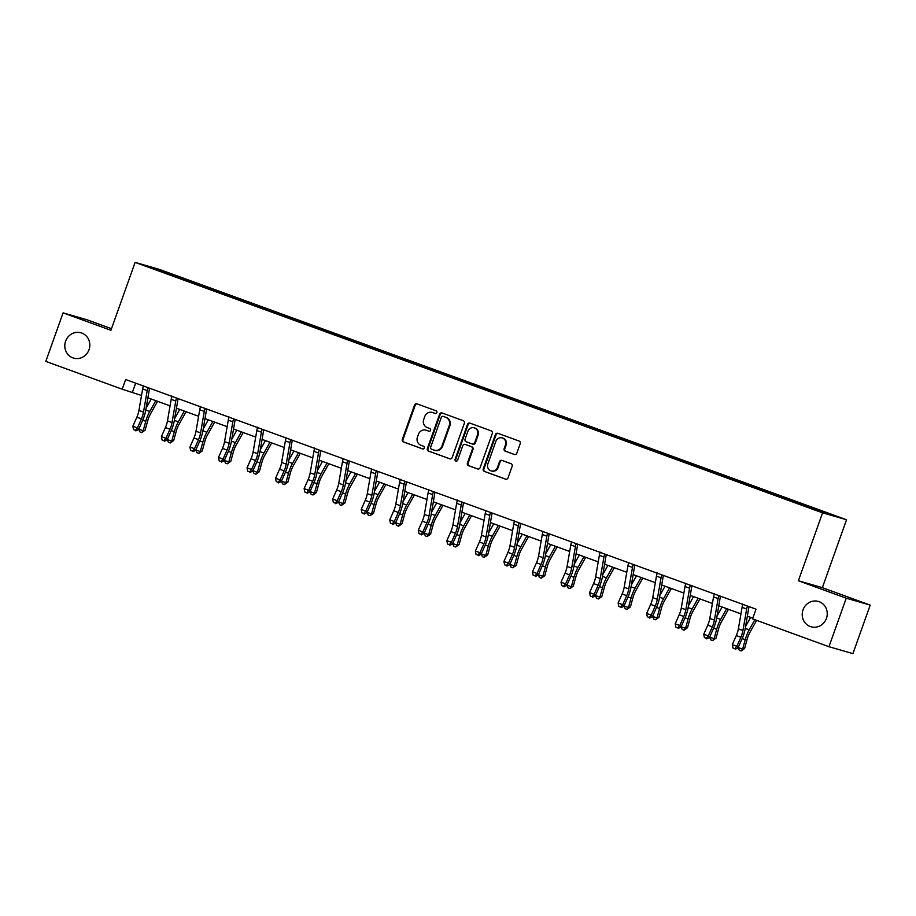 <?xml version="1.0" encoding="UTF-8"?>
<svg xmlns="http://www.w3.org/2000/svg" width="916" height="916" viewBox="0 0 916 916"><rect width="100%" height="100%" fill="white"/><g stroke="black" fill="none" stroke-linecap="round" stroke-linejoin="round"><path stroke-width="1.37" d="M803.011 609.85A13.19 12.458 -73.9 0 0 811.061 626.784A13.19 12.458 -73.9 0 0 826.438 618.38A13.19 12.458 -73.9 0 0 818.377 601.446A13.19 12.458 -73.9 0 0 803.011 609.85M65.597 341.187A13.19 12.458 -73.9 0 0 73.658 358.122A13.19 12.458 -73.9 0 0 89.024 349.717A13.19 12.458 -73.9 0 0 80.963 332.783A13.19 12.458 -73.9 0 0 65.597 341.187M436.863 412.589A1.42 1.34 -73.9 0 0 436.085 410.803L416.998 403.853A2.027 1.912 -73.9 0 0 414.524 405.101L402.319 439.382A2.027 1.912 -73.9 0 0 403.441 441.947L422.516 448.897A1.42 1.34 -73.9 0 0 424.257 448.016A1.42 1.34 -73.9 0 0 423.467 446.229L421.005 445.325A6.469 6.114 -73.9 0 1 417.421 437.138L418.44 434.287A6.469 6.114 -73.9 0 1 426.364 430.28L428.825 431.184A1.42 1.34 -73.9 0 0 430.566 430.302A1.42 1.34 -73.9 0 0 429.776 428.516L427.314 427.612A6.469 6.114 -73.9 0 1 423.73 419.425L424.749 416.574A6.469 6.114 -73.9 0 1 432.673 412.566L435.134 413.471A1.42 1.34 -73.9 0 0 436.863 412.589M514.323 454.473A2.027 1.912 -73.9 0 0 516.807 453.225L520.231 443.607A2.027 1.912 -73.9 0 0 519.109 441.043L497.915 433.325A2.027 1.912 -73.9 0 0 495.442 434.573L483.236 468.866A2.027 1.912 -73.9 0 0 484.346 471.419L505.54 479.148A2.027 1.912 -73.9 0 0 508.014 477.889L512.159 466.278A2.027 1.912 -73.9 0 0 511.036 463.714L501.968 460.416A2.027 1.912 -73.9 0 0 499.495 461.664L497.445 467.423A5.404 5.107 -73.9 0 1 491.136 470.87A5.404 5.107 -73.9 0 1 487.839 463.92L495.865 441.352A5.404 5.107 -73.9 0 1 502.174 437.905A5.404 5.107 -73.9 0 1 505.483 444.855L504.144 448.611A2.027 1.912 -73.9 0 0 505.254 451.176L514.563 454.542M798.386 580.755L846.235 598.194L828.957 646.707L852.922 653.623L870.2 605.11L822.35 587.671L846.533 519.75L822.568 512.834L798.386 580.755L822.35 587.671M111.5 328.695L87.043 319.787L63.078 312.86L110.928 330.298L135.11 262.377L822.568 512.834M63.078 312.86L45.8 361.373L122.194 389.208L141.511 395.472M828.957 646.707L752.563 618.873L756.021 609.174L125.652 379.51L122.194 389.208M464.366 423.261A2.027 1.912 -73.9 0 0 463.256 420.696L442.062 412.979A2.027 1.912 -73.9 0 0 439.588 414.227L427.371 448.508A2.027 1.912 -73.9 0 0 428.493 451.073L449.687 458.79A2.027 1.912 -73.9 0 0 452.16 457.542L464.366 423.261M469.988 423.146L491.182 430.875A2.027 1.912 -73.9 0 1 492.304 433.428L480.087 467.721A2.027 1.912 -73.9 0 1 477.614 468.969L468.545 465.66A2.027 1.912 -73.9 0 1 467.423 463.107L472.381 449.195A2.027 1.912 -73.9 0 0 471.259 446.642L465.248 444.455A2.027 1.912 -73.9 0 0 462.775 445.703L457.611 460.175A1.42 1.34 -73.9 0 1 455.962 461.08A1.42 1.34 -73.9 0 1 455.103 459.26L467.515 424.406A2.027 1.912 -73.9 0 1 469.988 423.146M846.235 598.194L870.2 605.11M822.396 512.25L149.022 266.922L159.258 269.876L288.597 316.833L802.405 504.029L832.621 515.204L822.396 512.25M846.533 519.75L159.075 269.293L135.11 262.377M790.623 500.674L791.092 500.079M771.226 493.61L771.696 493.003M762.078 490.278L762.547 489.671M742.681 483.213L743.151 482.606M733.533 479.881L734.002 479.274M714.137 472.816L714.606 472.209M704.988 469.484L705.457 468.877M685.592 462.408L686.061 461.813M676.443 459.076L676.913 458.469M657.047 452.012L657.516 451.405M647.898 448.68L648.368 448.073M628.502 441.615L628.971 441.008M619.353 438.283L619.823 437.676M599.957 431.218L600.427 430.612M590.809 427.887L591.278 427.28M571.412 420.81L571.882 420.204M562.264 417.478L562.733 416.872M542.867 410.414L543.337 409.807M533.719 407.082L534.188 406.475M514.323 400.017L514.792 399.41M505.174 396.685L505.643 396.078M485.778 389.621L486.247 389.014M476.629 386.277L477.099 385.682M457.233 379.213L457.702 378.606M448.084 375.881L448.554 375.274M428.688 368.816L429.157 368.209M419.539 365.484L420.009 364.877M400.143 358.419L400.613 357.812M390.995 355.087L391.453 354.481M371.598 348.011L372.068 347.416M362.45 344.679L362.908 344.072M343.053 337.615L343.523 337.008M333.905 334.283L334.363 333.676M314.509 327.218L314.967 326.611M305.36 323.886L305.818 323.279M285.964 316.822L286.422 316.215M276.815 313.49L277.273 312.883M257.419 306.413L257.877 305.807M248.27 303.082L248.728 302.475M228.874 296.017L229.332 295.41M219.726 292.685L220.184 292.078M200.329 285.62L200.787 285.013M191.181 282.288L191.639 281.681M159.258 269.876L159.43 270.712M147.9 397.796L170.055 405.868M176.445 408.192L198.6 416.276M204.989 418.601L227.145 426.673M233.534 428.997L255.69 437.069M262.079 439.394L284.235 447.477M290.624 449.802L312.78 457.874M319.169 460.198L341.325 468.271M347.714 470.595L369.869 478.667M376.258 480.992L398.414 489.075M404.803 491.4L426.959 499.472M433.348 501.796L455.504 509.869M461.893 512.193L484.049 520.265M490.438 522.589L512.594 530.673M518.983 532.998L541.15 541.07M547.528 543.394L569.695 551.466M576.072 553.791L598.24 561.874M604.617 564.199L626.784 572.271M633.162 574.595L655.329 582.668M661.707 584.992L683.874 593.064M690.252 595.389L712.419 603.472M718.797 605.797L740.964 613.869M747.342 616.193L752.803 618.185M135.671 383.163L132.465 392.174M799.771 504.018L800.24 503.411M193.516 283.136L193.814 282.311M222.061 293.532L222.359 292.708M250.606 303.94L250.904 303.104M279.151 314.337L279.449 313.501M307.696 324.733L307.994 323.909M336.241 335.13L336.538 334.306M364.786 345.538L365.083 344.702M393.33 355.935L393.628 355.099M421.875 366.331L422.173 365.507M450.42 376.739L450.718 375.904M478.965 387.136L479.263 386.3M507.51 397.533L507.808 396.708M536.055 407.929L536.352 407.105M564.6 418.337L564.897 417.501M593.144 428.734L593.442 427.898M621.689 439.13L621.987 438.306M650.234 449.527L650.532 448.703M678.779 459.935L679.077 459.099M707.324 470.332L707.621 469.496M735.869 480.728L736.166 479.904M764.413 491.136L764.711 490.3M792.958 501.533L793.256 500.697M435.466 413.54L433.314 412.75A6.469 6.114 -73.9 0 0 432.936 412.635L432.295 412.44M425.986 430.165L426.627 430.348A6.469 6.114 -73.9 0 1 427.005 430.474L429.157 431.253M417.249 403.945A2.027 1.912 -73.9 0 0 415.177 405.284L402.971 439.577A2.027 1.912 -73.9 0 0 404.082 442.13L422.86 448.966M442.314 413.07A2.027 1.912 -73.9 0 0 440.23 414.41L428.024 448.703A2.027 1.912 -73.9 0 0 429.146 451.256L450.088 458.893M443.081 416.368A1.42 1.34 -73.9 0 0 441.352 417.238L430.635 447.329A1.42 1.34 -73.9 0 0 431.413 449.126L434.024 450.077A6.469 6.114 -73.9 0 0 441.936 446.069L449.264 425.505A6.469 6.114 -73.9 0 0 445.691 417.307L443.733 416.551A1.42 1.34 -73.9 0 0 443.562 416.505M434.402 450.191L435.043 450.386A6.469 6.114 -73.9 0 0 442.588 446.264L441.936 446.069M443.733 416.551L446.332 417.501A6.469 6.114 -73.9 0 1 449.916 425.688L442.588 446.264M478.015 469.061L468.545 465.66M465.66 444.569A2.027 1.912 -73.9 0 1 465.889 444.638L471.912 446.825A2.027 1.912 -73.9 0 1 473.022 449.39L468.076 463.29A2.027 1.912 -73.9 0 0 469.198 465.855M470.24 423.238A2.027 1.912 -73.9 0 0 468.156 424.589L455.744 459.443A1.42 1.34 -73.9 0 0 456.305 461.126M477.522 434.768A5.404 5.107 -73.9 0 0 474.213 427.818A5.404 5.107 -73.9 0 0 467.904 431.276L465.076 439.222A2.027 1.912 -73.9 0 0 466.198 441.787L472.209 443.974A2.027 1.912 -73.9 0 0 474.683 442.726L477.522 434.768L478.163 434.963A5.404 5.107 -73.9 0 0 474.866 428.012L474.213 427.818M472.45 444.042L472.862 444.157A2.027 1.912 -73.9 0 0 475.335 442.909L474.683 442.726M478.163 434.963L475.335 442.909M502.174 437.905L502.827 438.088A5.404 5.107 -73.9 0 1 506.124 445.039L504.785 448.806A2.027 1.912 -73.9 0 0 505.907 451.359L514.723 454.576M491.136 470.87L491.789 471.053A5.404 5.107 -73.9 0 0 498.086 467.607L497.445 467.423M502.22 460.508A2.027 1.912 -73.9 0 0 500.147 461.847L498.086 467.607M498.167 433.417A2.027 1.912 -73.9 0 0 496.094 434.768L483.877 469.049A2.027 1.912 -73.9 0 0 484.999 471.614L505.941 479.24M157.552 401.311L150.396 414.101A10.305 3.366 110 0 0 147.739 420.684L145.152 430.131L141.717 432.581L139.885 431.917L138.694 429.272M138.751 429.135L143.182 430.749L145.781 421.303A15.457 5.049 -70 0 1 149.766 411.444L155.789 400.67M146.113 408.124L151.209 399.01M141.717 432.581L143.182 430.749L145.152 430.131M143.503 412.12A10.305 3.366 -70 0 1 141.419 418.852L137.423 427.898L138.625 429.432L142.621 420.387A15.457 5.049 110 0 0 145.736 410.276L149.457 388.762A2.061 0.676 -70 0 1 149.526 388.418L147.888 387.937A7.213 2.359 110 0 0 147.213 390.594L143.503 412.12L138.934 410.448A10.305 3.366 -70 0 1 136.85 417.192L132.854 426.238L137.423 427.898L135.35 430.268L133.518 429.604L135.35 430.268M143.285 385.625L143.308 386.277A7.213 2.359 110 0 0 142.644 388.934L138.934 410.448M135.831 430.886L138.625 429.432M132.854 426.238L133.518 429.604M186.097 411.719L178.941 424.509A10.305 3.366 110 0 0 176.284 431.081L173.696 440.527L170.261 442.978L168.429 442.314L167.239 439.669M167.296 439.543L171.727 441.157L174.326 431.699A15.457 5.049 -70 0 1 178.311 421.841L184.334 411.078M174.658 418.52L179.754 409.406M170.261 442.978L171.727 441.157L173.696 440.527M214.642 422.116L207.485 434.905A10.305 3.366 110 0 0 204.829 441.478L202.241 450.935L198.806 453.386L196.974 452.71L195.784 450.065M195.841 449.939L200.272 451.554L202.871 442.096A15.457 5.049 -70 0 1 206.856 432.238L212.878 421.475M203.203 428.928L208.298 419.803M198.806 453.386L200.272 451.554L202.241 450.935M172.048 422.516A10.305 3.366 -70 0 1 169.964 429.26L165.968 438.306L167.17 439.84L171.166 430.795A15.457 5.049 110 0 0 174.292 420.673L178.002 399.158A2.061 0.676 -70 0 1 178.07 398.815L176.433 398.345A7.213 2.359 110 0 0 175.757 400.99L172.048 422.516L167.479 420.845A10.305 3.366 -70 0 1 165.395 427.589L161.399 436.634L165.968 438.306L163.895 440.665L162.063 440.001L163.895 440.665M171.83 396.021L171.853 396.674A7.213 2.359 110 0 0 171.189 399.33L167.479 420.845M164.376 441.283L167.17 439.84M161.399 436.634L162.063 440.001M200.593 432.913A10.305 3.366 -70 0 1 198.509 439.657L194.513 448.703L195.715 450.237L199.711 441.191A15.457 5.049 110 0 0 202.837 431.081L206.547 409.555A2.061 0.676 -70 0 1 206.615 409.212L204.978 408.742A7.213 2.359 110 0 0 204.302 411.399L200.593 432.913L196.024 431.253A10.305 3.366 -70 0 1 193.94 437.985L189.944 447.031L194.513 448.703L192.44 451.073L190.608 450.397L192.44 451.073M200.375 406.418L200.398 407.07A7.213 2.359 110 0 0 199.734 409.727L196.024 431.253M192.921 451.68L195.715 450.237M189.944 447.031L190.608 450.397M243.187 432.512L236.03 445.302A10.305 3.366 110 0 0 233.374 451.874L230.786 461.332L227.351 463.782L225.519 463.118L224.328 460.473M224.386 460.336L228.817 461.95L231.416 452.504A15.457 5.049 -70 0 1 235.401 442.634L241.423 431.871M231.748 439.325L236.843 430.211M227.351 463.782L228.817 461.95L230.786 461.332M229.137 443.31A10.305 3.366 -70 0 1 227.054 450.054L223.057 459.099L224.26 460.634L228.256 451.588A15.457 5.049 110 0 0 231.382 441.478L235.091 419.963A2.061 0.676 -70 0 1 235.16 419.62L233.523 419.139A7.213 2.359 110 0 0 232.847 421.795L229.137 443.31L224.569 441.649A10.305 3.366 -70 0 1 222.485 448.393L218.489 457.439L223.057 459.099L220.985 461.469L219.153 460.805L220.985 461.469M228.92 416.826L228.943 417.478A7.213 2.359 110 0 0 228.279 420.123L224.569 441.649M221.466 462.076L224.26 460.634M218.489 457.439L219.153 460.805M271.731 442.909L264.575 455.699A10.305 3.366 110 0 0 261.919 462.282L259.331 471.729L255.896 474.179L254.064 473.515L252.873 470.87M252.931 470.732L257.362 472.347L259.961 462.901A15.457 5.049 -70 0 1 263.945 453.042L269.968 442.268M260.293 449.722L265.388 440.607M255.896 474.179L257.362 472.347L259.331 471.729M257.682 453.718A10.305 3.366 -70 0 1 255.598 460.45L251.602 469.496L252.805 471.03L256.801 461.985A15.457 5.049 110 0 0 259.926 451.874L263.636 430.36A2.061 0.676 -70 0 1 263.705 430.016L262.068 429.535A7.213 2.359 110 0 0 261.392 432.192L257.682 453.718L253.114 452.046A10.305 3.366 -70 0 1 251.03 458.79L247.034 467.836L251.602 469.496L249.53 471.866L247.698 471.202L249.53 471.866M257.465 427.222L257.488 427.875A7.213 2.359 110 0 0 256.824 430.531L253.114 452.046M250.011 472.484L252.805 471.03M247.034 467.836L247.698 471.202M300.276 453.317L293.12 466.107A10.305 3.366 110 0 0 290.464 472.679L287.876 482.125L284.441 484.575L282.609 483.911L281.418 481.266M281.475 481.14L285.906 482.755L288.506 473.297A15.457 5.049 -70 0 1 292.49 463.439L298.513 452.676M288.838 460.118L293.933 451.004M284.441 484.575L285.906 482.755L287.876 482.125M286.227 464.114A10.305 3.366 -70 0 1 284.143 470.858L280.147 479.904L281.349 481.438L285.345 472.393A15.457 5.049 110 0 0 288.471 462.271L292.181 440.756A2.061 0.676 -70 0 1 292.25 440.413L290.612 439.943A7.213 2.359 110 0 0 289.948 442.6L286.227 464.114L281.659 462.443A10.305 3.366 -70 0 1 279.575 469.187L275.579 478.232L280.147 479.904L278.075 482.263L276.243 481.598L278.075 482.263M286.01 437.619L286.032 438.272A7.213 2.359 110 0 0 285.368 440.928L281.659 462.443M278.556 482.881L281.349 481.438M275.579 478.232L276.243 481.598M328.821 463.714L321.665 476.503A10.305 3.366 110 0 0 319.008 483.075L316.421 492.533L312.986 494.984L311.154 494.308L309.963 491.674M310.02 491.537L314.451 493.151L317.05 483.705A15.457 5.049 -70 0 1 321.035 473.835L327.058 463.072M317.383 470.526L322.478 461.401M312.986 494.984L314.451 493.151L316.421 492.533M314.772 474.511A10.305 3.366 -70 0 1 312.688 481.255L308.692 490.3L309.894 491.835L313.89 482.789A15.457 5.049 110 0 0 317.016 472.679L320.726 451.153A2.061 0.676 -70 0 1 320.795 450.809L319.157 450.34A7.213 2.359 110 0 0 318.493 452.996L314.772 474.511L310.203 472.851A10.305 3.366 -70 0 1 308.12 479.583L304.123 488.629L308.692 490.3L306.62 492.671L304.788 491.995L306.62 492.671M314.554 448.027L314.577 448.668A7.213 2.359 110 0 0 313.913 451.325L310.203 472.851M307.1 493.277L309.894 491.835M304.123 488.629L304.788 491.995M357.366 474.11L350.21 486.9A10.305 3.366 110 0 0 347.553 493.472L344.966 502.93L341.531 505.38L339.699 504.716L338.508 502.071M338.565 501.934L342.996 503.548L345.595 494.102A15.457 5.049 -70 0 1 349.58 484.232L355.603 473.469M345.927 480.923L351.023 471.809M341.531 505.38L342.996 503.548L344.966 502.93M343.317 484.908A10.305 3.366 -70 0 1 341.233 491.652L337.237 500.697L338.439 502.231L342.435 493.186A15.457 5.049 110 0 0 345.561 483.075L349.271 461.561A2.061 0.676 -70 0 1 349.34 461.217L347.702 460.737A7.213 2.359 110 0 0 347.038 463.393L343.317 484.908L338.748 483.247A10.305 3.366 -70 0 1 336.664 489.991L332.668 499.037L337.237 500.697L335.164 503.067L333.332 502.403L335.164 503.067M343.099 458.424L343.122 459.076A7.213 2.359 110 0 0 342.458 461.733L338.748 483.247M335.645 503.674L338.439 502.231M332.668 499.037L333.332 502.403M385.911 484.518L378.755 497.308A10.305 3.366 110 0 0 376.098 503.88L373.51 513.326L370.075 515.777L368.243 515.113L367.053 512.468M367.11 512.342L371.541 513.956L374.14 504.498A15.457 5.049 -70 0 1 378.125 494.64L384.147 483.866M374.472 491.32L379.567 482.205M370.075 515.777L371.541 513.956L373.51 513.326M371.862 495.316A10.305 3.366 -70 0 1 369.778 502.06L365.782 511.105L366.984 512.628L370.98 503.582A15.457 5.049 110 0 0 374.106 493.472L377.816 471.958A2.061 0.676 -70 0 1 377.884 471.614L376.247 471.145A7.213 2.359 110 0 0 375.583 473.79L371.862 495.316L367.293 493.644A10.305 3.366 -70 0 1 365.209 500.388L361.213 509.433L365.782 511.105L363.709 513.464L361.877 512.8L363.709 513.464M371.644 468.82L371.667 469.473A7.213 2.359 110 0 0 371.003 472.129L367.293 493.644M364.19 514.082L366.984 512.628M361.213 509.433L361.877 512.8M414.456 494.915L407.299 507.704A10.305 3.366 110 0 0 404.643 514.277L402.055 523.734L398.62 526.173L396.788 525.509L395.598 522.864M395.655 522.738L400.086 524.353L402.685 514.895A15.457 5.049 -70 0 1 406.67 505.037L412.692 494.274M403.017 501.716L408.112 492.602M398.62 526.173L400.086 524.353L402.055 523.734M400.406 505.712A10.305 3.366 -70 0 1 398.323 512.456L394.327 521.502L395.529 523.036L399.525 513.99A15.457 5.049 110 0 0 402.651 503.88L406.361 482.354A2.061 0.676 -70 0 1 406.429 482.011L404.792 481.541A7.213 2.359 110 0 0 404.128 484.198L400.406 505.712L395.838 504.04A10.305 3.366 -70 0 1 393.754 510.785L389.758 519.83L394.327 521.502L392.254 523.86L390.422 523.196L392.254 523.86M400.189 479.217L400.212 479.87A7.213 2.359 110 0 0 399.548 482.526L395.838 504.04M392.735 524.479L395.529 523.036M389.758 519.83L390.422 523.196M443 505.311L435.844 518.101A10.305 3.366 110 0 0 433.188 524.673L430.6 534.131L427.165 536.581L425.333 535.906L424.142 533.272M424.2 533.135L428.631 534.749L431.23 525.303A15.457 5.049 -70 0 1 435.215 515.433L441.237 504.67M431.562 512.124L436.657 502.999M427.165 536.581L428.631 534.749L430.6 534.131M428.951 516.109A10.305 3.366 -70 0 1 426.879 522.853L422.871 531.898L424.074 533.433L428.07 524.387A15.457 5.049 110 0 0 431.196 514.277L434.905 492.751A2.061 0.676 -70 0 1 434.974 492.407L433.337 491.938A7.213 2.359 110 0 0 432.673 494.594L428.951 516.109L424.383 514.448A10.305 3.366 -70 0 1 422.299 521.181L418.303 530.238L422.871 531.898L420.799 534.268L418.967 533.593L420.799 534.268M428.734 489.625L428.757 490.278A7.213 2.359 110 0 0 428.093 492.923L424.383 514.448M421.28 534.875L424.074 533.433M418.303 530.238L418.967 533.593M471.545 515.708L464.389 528.498A10.305 3.366 110 0 0 461.733 535.081L459.145 544.528L455.71 546.978L453.878 546.314L452.687 543.669M452.744 543.532L457.176 545.146L459.775 535.7A15.457 5.049 -70 0 1 463.759 525.841L469.782 515.067M460.107 522.521L465.202 513.407M455.71 546.978L457.176 545.146L459.145 544.528M457.496 526.517A10.305 3.366 -70 0 1 455.424 533.249L451.416 542.295L452.619 543.829L456.615 534.784A15.457 5.049 110 0 0 459.74 524.673L463.45 503.159A2.061 0.676 -70 0 1 463.519 502.815L461.882 502.334A7.213 2.359 110 0 0 461.217 504.991L457.496 526.517L452.928 524.845A10.305 3.366 -70 0 1 450.844 531.589L446.848 540.635L451.416 542.295L449.344 544.665L447.512 544.001L449.344 544.665M457.29 500.022L457.302 500.674A7.213 2.359 110 0 0 456.637 503.331L452.928 524.845M449.825 545.283L452.619 543.829M446.848 540.635L447.512 544.001M500.09 526.116L492.934 538.906A10.305 3.366 110 0 0 490.278 545.478L487.69 554.924L484.255 557.375L482.423 556.71L481.232 554.065M481.289 553.94L485.732 555.554L488.32 546.096A15.457 5.049 -70 0 1 492.304 536.238L498.327 525.475M488.652 532.917L493.747 523.803M484.255 557.375L485.732 555.554L487.69 554.924M486.041 536.913A10.305 3.366 -70 0 1 483.969 543.657L479.961 552.703L481.163 554.237L485.159 545.192A15.457 5.049 110 0 0 488.285 535.07L491.995 513.555A2.061 0.676 -70 0 1 492.064 513.212L490.426 512.742A7.213 2.359 110 0 0 489.762 515.387L486.041 536.913L481.473 535.242A10.305 3.366 -70 0 1 479.389 541.986L475.393 551.031L479.961 552.703L477.889 555.062L476.057 554.398L477.889 555.062M485.835 510.418L485.846 511.071A7.213 2.359 110 0 0 485.182 513.727L481.473 535.242M478.37 555.68L481.163 554.237M475.393 551.031L476.057 554.398M528.635 536.513L521.479 549.302A10.305 3.366 110 0 0 518.822 555.875L516.235 565.332L512.8 567.783L510.968 567.107L509.777 564.462M509.834 564.336L514.277 565.951L516.864 556.493A15.457 5.049 -70 0 1 520.849 546.634L526.872 535.871M517.197 543.325L522.292 534.2M512.8 567.783L514.277 565.951L516.235 565.332M514.586 547.31A10.305 3.366 -70 0 1 512.513 554.054L508.506 563.1L509.708 564.634L513.704 555.588A15.457 5.049 110 0 0 516.83 545.478L520.54 523.952A2.061 0.676 -70 0 1 520.609 523.609L518.971 523.139A7.213 2.359 110 0 0 518.307 525.795L514.586 547.31L510.017 545.65A10.305 3.366 -70 0 1 507.933 552.382L503.937 561.428L508.506 563.1L506.434 565.47L504.601 564.794L506.434 565.47M514.38 520.815L514.391 521.467A7.213 2.359 110 0 0 513.727 524.124L510.017 545.65M506.914 566.077L509.708 564.634M503.937 561.428L504.601 564.794M557.18 546.909L550.024 559.699A10.305 3.366 110 0 0 547.367 566.271L544.78 575.729L541.345 578.179L539.513 577.515L538.322 574.87M538.379 574.733L542.822 576.347L545.409 566.901A15.457 5.049 -70 0 1 549.394 557.031L555.417 546.268M545.741 553.722L550.837 544.608M541.345 578.179L542.822 576.347L544.78 575.729M543.131 557.707A10.305 3.366 -70 0 1 541.058 564.451L537.051 573.496L538.253 575.03L542.249 565.985A15.457 5.049 110 0 0 545.375 555.875L549.085 534.36A2.061 0.676 -70 0 1 549.153 534.017L547.516 533.536A7.213 2.359 110 0 0 546.852 536.192L543.131 557.707L538.562 556.046A10.305 3.366 -70 0 1 536.478 562.79L532.482 571.836L537.051 573.496L534.978 575.866L533.146 575.202L534.978 575.866M542.925 531.223L542.936 531.875A7.213 2.359 110 0 0 542.272 534.52L538.562 556.046M535.459 576.473L538.253 575.03M532.482 571.836L533.146 575.202M585.725 557.306L578.568 570.096A10.305 3.366 110 0 0 575.912 576.679L573.324 586.125L569.889 588.576L568.057 587.912L566.867 585.267M566.924 585.129L571.366 586.744L573.954 577.298A15.457 5.049 -70 0 1 577.939 567.439L583.961 556.665M574.286 564.119L579.381 555.004M569.889 588.576L571.366 586.744L573.324 586.125M571.676 568.115A10.305 3.366 -70 0 1 569.603 574.847L565.596 583.893L566.798 585.427L570.794 576.382A15.457 5.049 110 0 0 573.92 566.271L577.63 544.757A2.061 0.676 -70 0 1 577.698 544.413L576.061 543.944A7.213 2.359 110 0 0 575.397 546.589L571.676 568.115L567.107 566.443A10.305 3.366 -70 0 1 565.023 573.187L561.027 582.232L565.596 583.893L563.523 586.263L561.691 585.599L563.523 586.263M571.47 541.619L571.481 542.272A7.213 2.359 110 0 0 570.817 544.928L567.107 566.443M564.004 586.881L566.798 585.427M561.027 582.232L561.691 585.599M614.27 567.714L607.113 580.504A10.305 3.366 110 0 0 604.457 587.076L601.869 596.522L598.434 598.972L596.602 598.308L595.411 595.663M595.469 595.537L599.911 597.152L602.499 587.694A15.457 5.049 -70 0 1 606.484 577.836L612.506 567.073M602.831 574.515L607.926 565.401M598.434 598.972L599.911 597.152L601.869 596.522M600.22 578.511A10.305 3.366 -70 0 1 598.148 585.255L594.152 594.301L595.343 595.835L599.339 586.79A15.457 5.049 110 0 0 602.465 576.668L606.174 555.153A2.061 0.676 -70 0 1 606.243 554.81L604.606 554.34A7.213 2.359 110 0 0 603.942 556.997L600.22 578.511L595.652 576.84A10.305 3.366 -70 0 1 593.568 583.584L589.572 592.629L594.152 594.301L592.068 596.659L590.236 595.995L592.068 596.659M600.014 552.016L600.037 552.669A7.213 2.359 110 0 0 599.362 555.325L595.652 576.84M592.549 597.278L595.343 595.835M589.572 592.629L590.236 595.995M642.814 578.111L635.658 590.9A10.305 3.366 110 0 0 633.002 597.472L630.414 606.93L626.979 609.38L625.147 608.705L623.956 606.071M624.014 605.934L628.456 607.548L631.044 598.102A15.457 5.049 -70 0 1 635.028 588.232L641.051 577.469M631.376 584.923L636.471 575.798M626.979 609.38L628.456 607.548L630.414 606.93M628.765 588.908A10.305 3.366 -70 0 1 626.693 595.652L622.697 604.697L623.888 606.232L627.884 597.186A15.457 5.049 110 0 0 631.01 587.076L634.719 565.55A2.061 0.676 -70 0 1 634.788 565.206L633.151 564.737A7.213 2.359 110 0 0 632.487 567.393L628.765 588.908L624.197 587.248A10.305 3.366 -70 0 1 622.113 593.98L618.117 603.026L622.697 604.697L620.613 607.068L618.781 606.392L620.613 607.068M628.559 562.424L628.582 563.065A7.213 2.359 110 0 0 627.907 565.722L624.197 587.248M621.094 607.674L623.888 606.232M618.117 603.026L618.781 606.392M671.359 588.507L664.203 601.297A10.305 3.366 110 0 0 661.547 607.869L658.959 617.327L655.524 619.777L653.692 619.113L652.501 616.468M652.558 616.331L657.001 617.945L659.589 608.499A15.457 5.049 -70 0 1 663.573 598.629L669.596 587.866M659.921 595.32L665.016 586.206M655.524 619.777L657.001 617.945L658.959 617.327M657.31 599.304A10.305 3.366 -70 0 1 655.238 606.048L651.242 615.094L652.432 616.628L656.428 607.583A15.457 5.049 110 0 0 659.554 597.472L663.264 575.958A2.061 0.676 -70 0 1 663.333 575.614L661.696 575.134A7.213 2.359 110 0 0 661.031 577.79L657.31 599.304L652.742 597.644A10.305 3.366 -70 0 1 650.658 604.388L646.662 613.434L651.242 615.094L649.158 617.464L647.326 616.8L649.158 617.464M657.104 572.821L657.127 573.473A7.213 2.359 110 0 0 656.451 576.13L652.742 597.644M649.639 618.071L652.432 616.628M646.662 613.434L647.326 616.8M699.904 598.915L692.748 611.705A10.305 3.366 110 0 0 690.092 618.277L687.504 627.723L684.069 630.174L682.237 629.51L681.046 626.865M681.103 626.739L685.546 628.353L688.134 618.895A15.457 5.049 -70 0 1 692.118 609.037L698.141 598.263M688.466 605.716L693.561 596.602M684.069 630.174L685.546 628.353L687.504 627.723M685.855 609.712A10.305 3.366 -70 0 1 683.783 616.457L679.787 625.502L680.977 627.025L684.973 617.979A15.457 5.049 110 0 0 688.099 607.869L691.809 586.355A2.061 0.676 -70 0 1 691.878 586.011L690.24 585.542A7.213 2.359 110 0 0 689.576 588.187L685.855 609.712L681.286 608.041A10.305 3.366 -70 0 1 679.203 614.785L675.207 623.83L679.787 625.502L677.703 627.861L675.871 627.197L677.703 627.861M685.649 583.217L685.672 583.87A7.213 2.359 110 0 0 684.996 586.526L681.286 608.041M678.183 628.479L680.977 627.025M675.207 623.83L675.871 627.197M728.449 609.312L721.304 622.101A10.305 3.366 110 0 0 718.636 628.674L716.049 638.131L712.614 640.57L710.782 639.906L709.591 637.261M709.648 637.135L714.091 638.75L716.678 629.292A15.457 5.049 -70 0 1 720.663 619.434L726.686 608.671M717.01 616.113L722.106 606.999M712.614 640.57L714.091 638.75L716.049 638.131M714.4 620.109A10.305 3.366 -70 0 1 712.327 626.853L708.331 635.899L709.522 637.433L713.518 628.387A15.457 5.049 110 0 0 716.644 618.277L720.354 596.751A2.061 0.676 -70 0 1 720.423 596.408L718.785 595.938A7.213 2.359 110 0 0 718.121 598.595L714.4 620.109L709.831 618.437A10.305 3.366 -70 0 1 707.747 625.181L703.751 634.227L708.331 635.899L706.247 638.257L704.415 637.593L706.247 638.257M714.194 593.614L714.217 594.266A7.213 2.359 110 0 0 713.541 596.923L709.831 618.437M706.728 638.876L709.522 637.433M703.751 634.227L704.415 637.593M756.639 620.35L749.849 632.498A10.305 3.366 110 0 0 747.181 639.07L744.593 648.528L741.159 650.978L739.327 650.303L738.136 647.669M738.193 647.532L742.636 649.146L745.223 639.7A15.457 5.049 -70 0 1 749.208 629.83L754.876 619.708M745.555 626.521L750.651 617.395M741.159 650.978L742.636 649.146L744.593 648.528M742.945 630.506A10.305 3.366 -70 0 1 740.872 637.25L736.876 646.295L738.067 647.83L742.063 638.784A15.457 5.049 110 0 0 745.189 628.674L748.899 607.148A2.061 0.676 -70 0 1 748.967 606.804L747.33 606.335A7.213 2.359 110 0 0 746.666 608.991L742.945 630.506L738.376 628.845A10.305 3.366 -70 0 1 736.292 635.59L732.296 644.635L736.876 646.295L734.792 648.665L732.96 647.99L734.792 648.665M742.739 604.022L742.762 604.675A7.213 2.359 110 0 0 742.086 607.319L738.376 628.845M735.273 649.272L738.067 647.83M732.296 644.635L732.96 647.99M433.314 412.75L432.673 412.566M427.005 430.474L426.364 430.28M404.082 442.13L403.441 441.947M402.971 439.577L402.319 439.382M415.177 405.284L414.524 405.101M429.146 451.256L428.493 451.073M428.024 448.703L427.371 448.508M440.23 414.41L439.588 414.227M449.916 425.688L449.264 425.505M446.332 417.501L445.691 417.307M468.076 463.29L467.423 463.107M473.022 449.39L472.381 449.195M471.912 446.825L471.259 446.642M465.889 444.638L465.248 444.455M455.744 459.443L455.103 459.26M468.156 424.589L467.515 424.406M505.907 451.359L505.254 451.176M504.785 448.806L504.144 448.611M506.124 445.039L505.483 444.855M500.147 461.847L499.495 461.664M484.999 471.614L484.346 471.419M483.877 469.049L483.236 468.866M496.094 434.768L495.442 434.573M142.713 420.181L145.781 421.303M145.793 409.99L149.766 411.444M141.419 418.852L136.85 417.192M147.213 390.594L142.644 388.934M171.258 430.589L174.326 431.699M174.338 420.387L178.311 421.841M199.803 440.985L202.871 442.096M202.883 430.795L206.856 432.238M169.964 429.26L165.395 427.589M175.757 400.99L171.189 399.33M198.509 439.657L193.94 437.985M204.302 411.399L199.734 409.727M228.347 451.382L231.416 452.504M231.427 441.191L235.401 442.634M227.054 450.054L222.485 448.393M232.847 421.795L228.279 420.123M256.892 461.779L259.961 462.901M259.972 451.588L263.945 453.042M255.598 460.45L251.03 458.79M261.392 432.192L256.824 430.531M285.437 472.187L288.506 473.297M288.517 461.985L292.49 463.439M284.143 470.858L279.575 469.187M289.948 442.6L285.368 440.928M313.982 482.583L317.05 483.705M317.062 472.393L321.035 473.835M312.688 481.255L308.12 479.583M318.493 452.996L313.913 451.325M342.527 492.98L345.595 494.102M345.607 482.789L349.58 484.232M341.233 491.652L336.664 489.991M347.038 463.393L342.458 461.733M371.072 503.376L374.14 504.498M374.152 493.186L378.125 494.64M369.778 502.06L365.209 500.388M375.583 473.79L371.003 472.129M399.616 513.784L402.685 514.895M402.697 503.594L406.67 505.037M398.323 512.456L393.754 510.785M404.128 484.198L399.548 482.526M428.161 524.181L431.23 525.303M431.241 513.99L435.215 515.433M426.879 522.853L422.299 521.181M432.673 494.594L428.093 492.923M456.706 534.578L459.775 535.7M459.786 524.387L463.759 525.841M455.424 533.249L450.844 531.589M461.217 504.991L456.637 503.331M485.251 544.986L488.32 546.096M488.331 534.784L492.304 536.238M483.969 543.657L479.389 541.986M489.762 515.387L485.182 513.727M513.796 555.382L516.864 556.493M516.876 545.192L520.849 546.634M512.513 554.054L507.933 552.382M518.307 525.795L513.727 524.124M542.341 565.779L545.409 566.901M545.421 555.588L549.394 557.031M541.058 564.451L536.478 562.79M546.852 536.192L542.272 534.52M570.886 576.175L573.954 577.298M573.966 565.985L577.939 567.439M569.603 574.847L565.023 573.187M575.397 546.589L570.817 544.928M599.43 586.583L602.499 587.694M602.51 576.382L606.484 577.836M598.148 585.255L593.568 583.584M603.942 556.997L599.362 555.325M627.975 596.98L631.044 598.102M631.055 586.79L635.028 588.232M626.693 595.652L622.113 593.98M632.487 567.393L627.907 565.722M656.52 607.377L659.589 608.499M659.6 597.186L663.573 598.629M655.238 606.048L650.658 604.388M661.031 577.79L656.451 576.13M685.065 617.773L688.134 618.895M688.145 607.583L692.118 609.037M683.783 616.457L679.203 614.785M689.576 588.187L684.996 586.526M713.61 628.181L716.678 629.292M716.69 617.991L720.663 619.434M712.327 626.853L707.747 625.181M718.121 598.595L713.541 596.923M742.155 638.578L745.223 639.7M745.235 628.387L749.208 629.83M740.872 637.25L736.292 635.59M746.666 608.991L742.086 607.319M443.653 416.528L443 416.333M465.775 444.592L465.122 444.409M472.977 444.203L472.324 444.008"/></g></svg>

